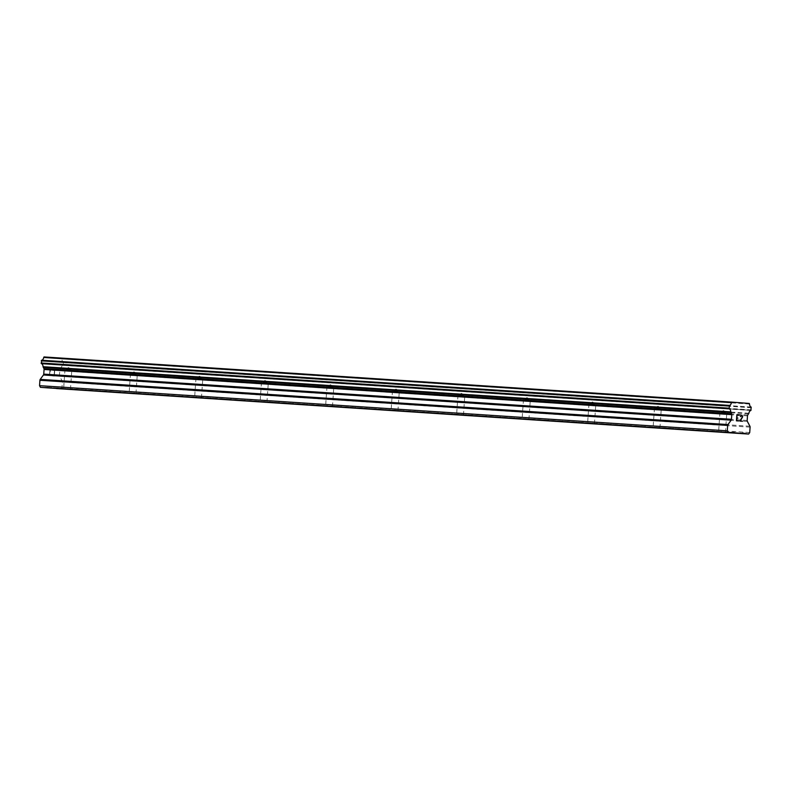 <?xml version="1.0" encoding="UTF-8"?>
<svg xmlns="http://www.w3.org/2000/svg" width="791" height="791" viewBox="0 0 791 791"><rect width="100%" height="100%" fill="white"/><g stroke="black" fill="none" stroke-linecap="round" stroke-linejoin="round"><path stroke-width="0.59" stroke-dasharray="3.96 2.97" d="M721.234 412.368L726.8 412.773L721.234 412.368M655.739 408.067L661.306 408.472L655.739 408.067M590.244 403.766L595.811 404.171L590.244 403.766M524.749 399.465L530.306 399.87L524.749 399.465M459.245 395.164L464.811 395.569L459.245 395.164M393.75 390.863L399.317 391.268L393.75 390.863M328.255 386.562L333.822 386.967L328.255 386.562M262.76 382.261L268.317 382.656L262.76 382.261M197.256 377.96L202.822 378.355L197.256 377.96M131.761 373.659L137.327 374.054L131.761 373.659M66.266 369.348L71.833 369.753L66.266 369.348M737.914 418.123L736.866 418.043M738.596 420.98L736.421 420.812L736.836 414.83M737.064 415.255L738.992 415.394M741.256 415.176L740.663 416.649M742.452 421.277L739.872 421.079L742.334 416.976M741.236 415.572L742.235 415.908L742.324 416.976M54.47 370.475L54.302 372.868L54.48 370.475L52.552 370.326L54.47 370.475M54.272 373.263L54.104 375.656L54.282 373.263M52.147 375.903L54.332 376.071L54.747 370.089L52.572 369.931L54.757 370.089L54.332 376.071L52.157 375.903M50.743 371.365L50.1 370.524L50.753 371.365M49.902 369.733L49.477 375.705L49.902 369.733M49.477 375.705L50.09 370.524L49.487 375.705M54.52 388.401L54.895 387.906L56.428 388.529M44.889 387.669L45.255 387.165L46.788 387.788M60.897 388.885L61.995 387.392L62.37 381.974A1.266 0.791 93.8 0 0 62.202 381.064L59.622 376.219A1.266 0.791 -86.2 0 1 59.454 375.31L59.78 370.682A1.266 0.791 -86.2 0 1 60.076 369.802L61.154 368.092A3.48 2.185 -86.2 0 1 63.191 365.313L63.418 361.902A3.48 2.185 -86.2 0 1 61.797 358.857L61.54 358.274L44.049 356.939M56.141 387.995L742.601 433.082L54.895 387.906M749.72 432.558L61.995 387.392M748.672 413.782L60.947 368.606M748.879 413.258L61.154 368.092M749.522 404.033L61.797 358.857M749.384 403.667L61.658 358.501M749.265 403.45L61.54 358.274M46.511 387.264L732.96 432.351L45.255 387.165M750.095 427.15L62.37 381.974M749.927 426.24L62.202 381.064M747.347 421.395L59.622 376.219M747.179 420.486L59.454 375.31M747.495 415.848L59.78 370.682M747.792 414.978L60.076 369.802M750.916 410.48L63.191 365.313M751.143 410.321L63.428 365.155L751.153 410.311M751.302 409.876L63.577 364.7M751.45 407.751L63.725 362.585M751.361 407.296L63.646 362.13M751.351 407.266L63.626 362.1M751.143 407.078L63.418 361.902M725.426 432.44L726.8 412.773L723.518 410.559L719.968 412.299L718.594 431.965M659.931 428.139L661.306 408.472L658.023 406.258L654.473 407.998L653.089 427.664M594.437 423.838L595.811 404.171L592.528 401.957L588.969 403.697L587.594 423.363M528.932 419.537L530.306 399.87L527.033 397.655L523.474 399.396L522.1 419.062M463.437 415.235L464.811 395.569L461.529 393.354L457.979 395.085L456.605 414.751M397.942 410.934L399.317 391.268L396.034 389.053L392.484 390.784L391.1 410.45M332.447 406.633L333.822 386.967L330.539 384.752L326.98 386.483L325.605 406.149M266.943 402.332L268.317 382.656L265.044 380.451L261.485 382.182L260.11 401.848M201.448 398.021L202.822 378.355L199.54 376.15L195.99 377.88L194.616 397.547M135.953 393.72L137.327 374.054L134.045 371.849L130.495 373.579L129.111 393.246M70.458 389.419L71.833 369.753L68.55 367.538L64.991 369.278L63.616 388.945"/><path stroke-width="1.19" d="M724.151 432.37L718.594 431.965L724.151 432.37M658.656 428.069L653.089 427.664L658.656 428.069M593.161 423.758L587.594 423.363L593.161 423.758M527.666 419.457L522.1 419.062L527.666 419.457M462.162 415.156L456.605 414.751L462.162 415.156M396.667 410.855L391.1 410.45L396.667 410.855M331.172 406.554L325.605 406.149L331.172 406.554M265.677 402.253L260.11 401.848L265.677 402.253M200.172 397.952L194.616 397.547L200.172 397.952M134.678 393.651L129.111 393.246L134.678 393.651M69.183 389.35L63.616 388.945L69.183 389.35M737.074 415.255L736.905 417.638L737.064 415.255L739.021 414.998L736.846 414.83L738.992 415.394M737.924 418.123L736.866 418.043L736.708 420.436L736.866 418.043M738.606 420.98L736.431 420.812L736.846 414.83M742.63 416.442L741.968 415.226L742.581 417.035L740.445 420.713L742.462 421.277L739.882 421.079L742.334 416.976L741.928 415.621L740.425 416.63L740.87 415.423L741.978 415.226L741.256 415.176M742.452 421.277L740.435 420.713L742.62 416.442M740.702 416.323L741.246 415.572M731.171 420.159A1.266 0.791 -86.2 0 0 731.467 419.279L731.784 414.652A1.266 0.791 -86.2 0 0 731.616 413.742L730.785 411.874A3.48 2.185 -86.2 0 0 729.164 408.818L729.401 405.417A3.48 2.185 -86.2 0 0 731.428 402.649L731.764 402.115L749.265 403.45L749.522 404.033A3.48 2.185 -86.2 0 0 751.143 407.078L750.916 410.48A3.48 2.185 -86.2 0 0 748.879 413.258L747.792 414.978A1.266 0.791 -86.2 0 0 747.495 415.848L747.179 420.486A1.266 0.791 -86.2 0 0 747.347 421.395L749.927 426.24A1.266 0.791 -86.2 0 1 750.095 427.15L749.72 432.558L748.612 434.061L742.611 433.072L742.245 433.577L734.523 432.984L734.226 432.43L728.155 432.499L727.275 430.838L727.651 425.429A1.266 0.791 -86.2 0 1 727.947 424.559L731.171 420.159L43.446 374.983L40.222 379.383A1.266 0.791 93.8 0 0 39.926 380.263L39.55 385.672L40.43 387.323L44.889 387.669L732.604 432.835M46.788 387.788L742.245 433.577M731.764 402.115L44.049 356.939L43.713 357.473A3.48 2.185 -86.2 0 1 41.686 360.241L41.439 363.652A3.48 2.185 -86.2 0 1 43.06 366.708L43.901 368.566A1.266 0.791 -86.2 0 1 44.069 369.476L43.742 374.113A1.266 0.791 -86.2 0 1 43.446 374.983M56.428 388.529L748.612 434.061M743.866 433.171L742.601 433.082M744.163 433.715L56.438 388.549M731.626 402.312L43.901 357.137M731.428 402.649L43.713 357.473M730.785 411.874L43.06 366.708M730.914 412.418L43.198 367.251M727.275 430.838L39.55 385.672M728.155 432.499L40.43 387.323M734.226 432.43L732.96 432.351M734.523 432.984L46.798 387.808M729.401 405.417L41.686 360.241M41.429 360.429L729.154 405.595L41.448 360.399M729.005 406.04L41.28 360.864M728.857 408.156L41.132 362.99M728.946 408.611L41.221 363.445L728.946 408.631M729.164 408.818L41.439 363.652M731.616 413.742L43.901 368.566M731.784 414.652L44.069 369.476M731.467 419.279L43.742 374.113M727.947 424.559L40.222 379.383M727.651 425.429L39.926 380.263"/></g></svg>
